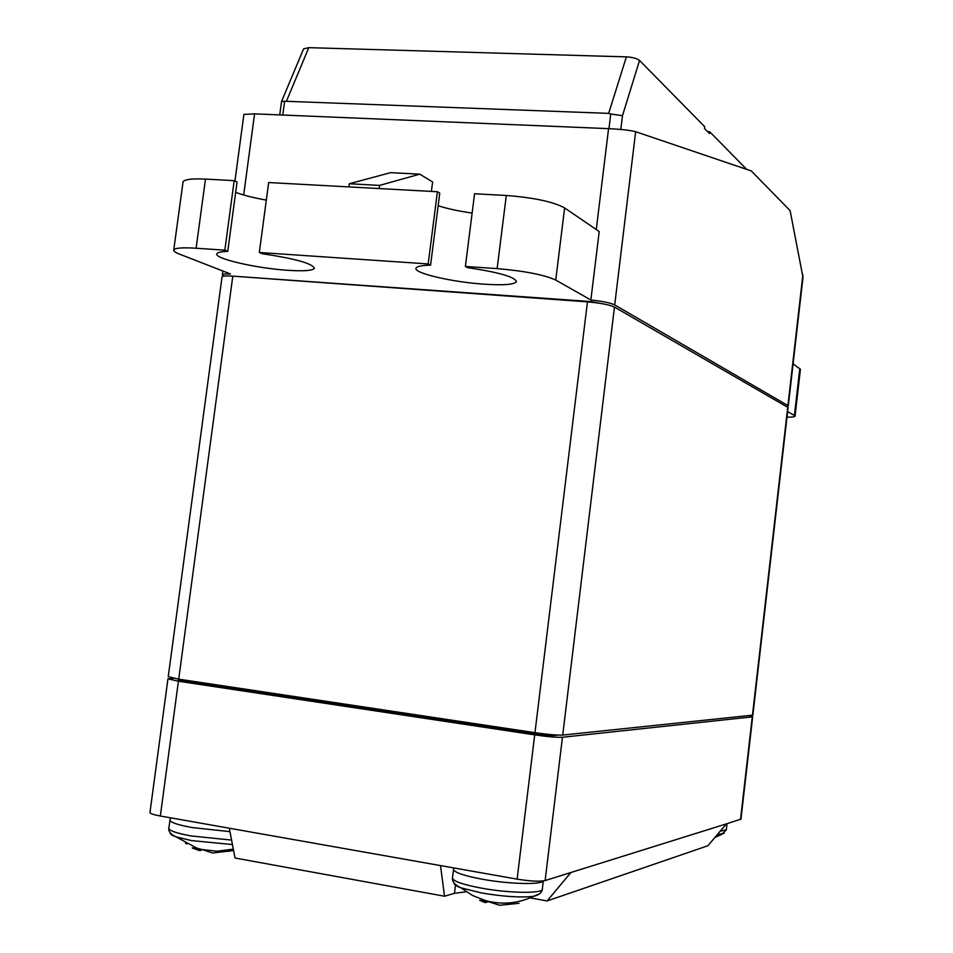 <?xml version="1.0" encoding="UTF-8"?>
<svg xmlns="http://www.w3.org/2000/svg" width="953" height="953" viewBox="0 0 953 953"><rect width="100%" height="100%" fill="white"/><g stroke="black" fill="none" stroke-linecap="round" stroke-linejoin="round"><path stroke-width="1.43" d="M222.025 277.001L222.049 276.787C222.728 275.917 226.302 275.703 232.794 276.132L587.453 301.863C600.366 303.006 609.372 304.734 614.459 307.045L788.083 407.527L752.87 715.131L562.723 735.073C557.243 735.323 547.987 734.525 534.967 732.678L178.711 679.167L168.24 676.678M465.386 266.459L474.57 193.757L506.293 195.484C533.692 197.593 553.133 201.726 564.617 207.921L555.742 280.063C544.115 274.786 524.579 270.962 497.144 268.615L465.386 266.459L467.697 267.662C498.884 272.284 515.132 276.966 516.443 281.719C514.239 284.602 503.47 285.423 484.136 284.185C452.27 282.136 412.983 273.023 416.068 268.115C416.938 266.375 421.774 265.375 430.589 265.137L428.183 263.945L259.323 252.497L262.146 253.701C295.227 258.644 312.632 263.516 314.371 268.341C312.536 270.688 303.578 271.331 287.484 270.283C256.238 268.305 213.389 258.418 216.903 253.724C217.641 252.378 221.251 251.592 227.743 251.354L224.837 250.162L196.115 248.221C182.666 247.399 175.221 247.947 173.768 249.877C173.279 251.02 175.126 252.402 179.331 254.058L230.459 273.976C225.527 273.785 222.811 274.047 222.323 274.798L223.717 276.12M282.791 115.039L284.625 101.232L281.516 101.578L303.59 48.877L308.784 47.662L626.383 56.87C632.566 57.251 636.949 58.455 639.546 60.456L704.708 126.701L704.493 128.5L709.497 133.575L709.711 131.776L707.65 131.693M709.711 131.776L746.699 169.372M786.618 406.466L788.262 405.99L802.986 277.383L790.12 210.649L751.298 170.932L635.651 131.705C630.421 130.323 621.392 129.298 608.562 128.643L254.57 113.86L243.897 114.408M419.725 174.161L379.604 185.394L349.274 183.762L390.492 172.66L419.725 174.161L432.614 181.928L431.399 191.41M564.617 207.921L599.211 231.531L590.872 299.992C602.522 301.231 610.468 302.875 614.709 304.912L787.917 405.573L802.891 274.821M259.323 252.497L268.663 182.535L437.391 191.732L439.762 193.137L430.589 265.137M438.166 205.729C447.433 208.731 458.762 211.173 472.128 213.055M182.964 182.488L183.059 181.797C184.572 179.367 192.041 178.461 205.479 179.093L234.188 180.653L237.059 182.047L227.743 251.354M235.677 192.363C243.551 195.294 253.772 197.867 266.316 200.106M793.087 363.855L800.413 369.323L795.064 416.116M786.975 417.188C792.062 417.223 794.754 416.89 795.052 416.199L794.421 415.472L799.793 368.442M787.619 411.601L794.421 415.472M555.742 280.063L590.872 299.992M232.711 276.132L591.003 301.577L604.321 304.09M437.391 191.732L428.183 263.945M234.188 180.653L224.837 250.162M570.907 872.507L726.389 823.88L707.888 845.752L547.129 900.93L570.907 872.507L545.128 880.572C539.517 881.704 530.178 881.227 517.122 879.142L440.512 865.586L444.527 896.225L454.462 893.318L466.255 891.782M530.035 897.857L547.129 900.93M444.527 896.225L235.022 858.01L229.304 828.217L160.342 816.006C153.838 814.815 150.383 813.683 149.955 812.599L149.99 812.361M229.304 828.217L440.512 865.586M748.867 715.655L752.274 716.859L562.449 737.265C556.969 737.527 547.725 736.74 534.704 734.882L178.425 681.228L167.954 678.846L173.732 678.333M752.691 716.704L740.957 819.127L726.389 823.88M178.294 679.894L538.314 734.525L552.156 735.716L558.124 735.097M349.274 183.762L348.869 186.907M379.604 185.394L379.199 188.563M279.741 114.92L281.504 101.661M608.967 128.655L610.754 113.991L608.669 113.371L284.625 101.232M620.808 129.465L622.488 115.67L610.754 113.991M198.629 850.314L192.327 847.991L202.131 849.552L212.531 852.971L233.592 850.564M229.876 851.089L228.041 851.351M185.442 843.191L186.907 843.977M192.554 847.801L193.566 848.289M192.661 848.253L193.626 848.003M192.327 847.991L193.566 847.991M205.3 850.35L204.454 850.028M519.028 903.313L499.563 905.267L489.449 901.979L479.728 900.287L485.017 902.61L487.317 901.657M482.659 899.727L483.802 900.752M479.728 900.287L486.685 902.348L487.412 901.669M481.289 900.24L482.17 899.561M479.943 900.537L480.657 900.621M178.711 679.167L232.794 276.132M534.967 732.678L587.453 301.863M562.723 735.073L614.459 307.045M752.465 715.286L787.75 407.122M726.984 823.69L726.126 824.202M727.032 823.678L726.329 829.813L720.206 831.183M724.185 833.291L717.311 834.614M596.268 229.518L608.562 128.643M254.57 113.86L243.682 194.996M635.651 131.705L614.709 304.912M497.144 268.615L506.293 195.484M205.479 179.093L196.115 248.221M517.122 879.142L534.704 734.882M178.425 681.228L160.342 816.006M740.529 819.461L752.274 716.859M562.449 737.265L545.128 880.572M552.156 735.716L552.275 734.715M538.314 734.525L538.469 733.179M183.536 681.145L183.703 679.918M455.474 885.206L454.462 893.318M608.669 113.371L626.383 56.87M308.784 47.662L286.615 100.792M639.546 60.456L622.488 115.67M199.439 850.576L201.643 849.516M229.959 831.635L192.077 827.549C178.116 824.964 170.706 822.51 169.825 820.176L169.872 819.759M231.579 840.093L190.969 835.924C177.008 833.315 169.586 830.813 168.729 828.419L168.8 827.907M232.437 844.549L191.434 840.582L176.067 836.865C171.921 835.412 170.027 834.113 170.373 832.958M453.831 867.945L453.521 869.529C454.676 872.614 464.325 875.855 482.48 879.262C508.985 884.122 541.256 884.944 543.162 880.953M453.521 869.529L452.449 878.213C453.592 881.382 463.229 884.682 481.396 888.125C509.807 893.402 543.877 893.711 542.352 888.875L543.305 880.941M454.176 883.133C453.902 884.491 456.13 886.052 460.871 887.815L481.61 892.973C503.148 896.582 520.362 897.726 533.251 896.404L539.398 893.914M504.363 903.134L503.696 903.134M168.228 676.797L222.049 276.787M726.317 829.92L721.897 834.316L714.869 837.496M222.323 274.798L222.835 271.009M234.938 181.022L243.92 114.277M149.955 812.599L167.954 678.846M178.282 679.954L178.39 679.12M183.059 181.797L173.768 249.877M193.173 848.337L200.654 850.505L201.845 849.528M170.48 817.805L168.729 828.419C168.562 831.719 171.004 834.542 176.067 836.865L196.89 848.122L202.131 849.552M202.119 849.552L216.939 851.22L233.318 849.135M452.449 878.213C452.246 881.894 455.057 885.099 460.871 887.815L472.521 895.475L485.506 900.597C502.028 904.993 517.944 903.587 533.251 896.404C538.862 895.117 541.888 892.723 542.317 889.209"/></g></svg>
